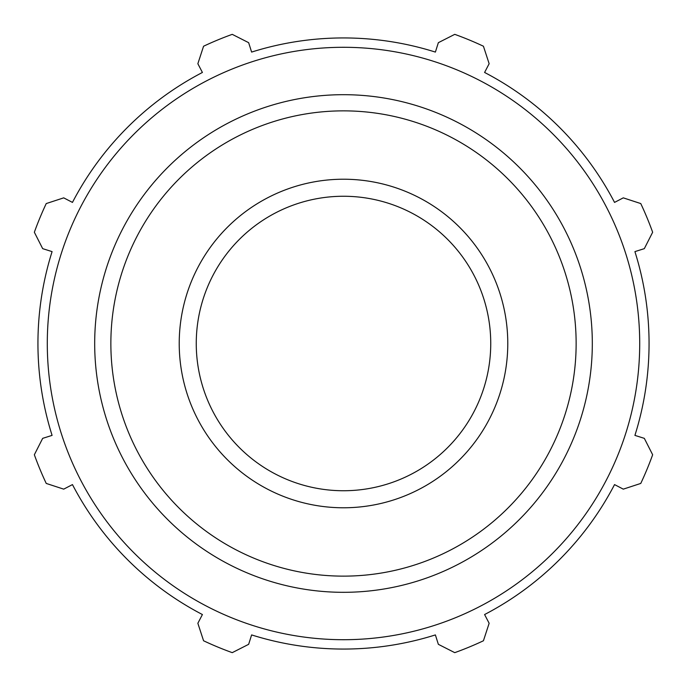<?xml version="1.0" encoding="UTF-8"?>
<svg xmlns="http://www.w3.org/2000/svg" width="687" height="687" viewBox="0 0 687 687"><rect width="100%" height="100%" fill="white"/><g stroke="black" fill="none" stroke-linecap="round" stroke-linejoin="round"><path stroke-width="1.03" d="M634.917 251.614L644.32 248.651L652.65 232.249A328.558 328.558 0 0 0 640.765 203.567L623.281 197.856L614.539 202.407A305.56 305.56 0 0 0 484.593 72.461L489.144 63.719L483.433 46.235A328.558 328.558 0 0 0 454.751 34.35L438.349 42.68L435.386 52.083A305.56 305.56 0 0 0 251.614 52.083L248.651 42.68L232.249 34.35A328.558 328.558 0 0 0 203.567 46.235L197.856 63.719L202.407 72.461A305.56 305.56 0 0 0 72.461 202.407L63.719 197.856L46.235 203.567A328.558 328.558 0 0 0 34.35 232.249L42.68 248.651L52.083 251.614A305.56 305.56 0 0 0 52.083 435.386L42.68 438.349L34.35 454.751A328.558 328.558 0 0 0 46.235 483.433L63.719 489.144L72.461 484.593A305.56 305.56 0 0 0 202.407 614.539L197.856 623.281L203.567 640.765A328.558 328.558 0 0 0 232.249 652.65L248.651 644.32L251.614 634.917A305.56 305.56 0 0 0 435.386 634.917L438.349 644.32L454.751 652.65A328.558 328.558 0 0 0 483.433 640.765L489.144 623.281L484.593 614.539A305.56 305.56 0 0 0 614.539 484.593L623.281 489.144L640.765 483.433A328.558 328.558 0 0 0 652.65 454.751L644.32 438.349L634.917 435.386A305.56 305.56 0 0 0 634.917 251.614M343.5 639.709A296.209 296.209 0 0 0 600.026 195.4A296.209 296.209 0 0 0 86.974 195.4A296.209 296.209 0 0 0 343.5 639.709M343.5 507.779A164.279 164.279 0 0 0 485.769 261.361A164.279 164.279 0 0 0 201.231 261.361A164.279 164.279 0 0 0 343.5 507.779M343.5 490.741A147.241 147.241 0 0 0 471.016 269.879A147.241 147.241 0 0 0 215.984 269.879A147.241 147.241 0 0 0 343.5 490.741M343.5 592.314A248.814 248.814 0 0 0 558.978 219.093A248.814 248.814 0 0 0 128.022 219.093A248.814 248.814 0 0 0 343.5 592.314M343.5 576.135A232.635 232.635 0 0 1 142.029 227.182A232.635 232.635 0 0 1 544.971 227.182A232.635 232.635 0 0 1 343.5 576.135"/></g></svg>
